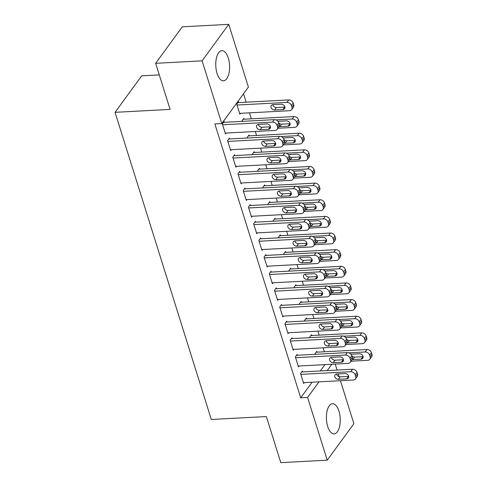 <?xml version="1.0" encoding="UTF-8"?>
<svg xmlns="http://www.w3.org/2000/svg" width="487" height="487" viewBox="0 0 487 487"><rect width="100%" height="100%" fill="white"/><g stroke="black" fill="none" stroke-linecap="round" stroke-linejoin="round"><path stroke-width="0.73" d="M327.702 426.496A15.103 6.897 -93 0 1 332.518 403.723A15.103 6.897 -93 0 1 338.94 411.113A15.103 6.897 -93 0 1 334.125 433.887A15.103 6.897 -93 0 1 327.702 426.496M217.056 73.421A15.103 6.897 -93 0 1 221.871 50.642A15.103 6.897 -93 0 1 228.287 58.032A15.103 6.897 -93 0 1 223.472 80.805A15.103 6.897 -93 0 1 217.056 73.421M324.36 351.778L323.118 347.803M319.149 335.141L317.901 331.16M313.932 318.498L312.684 314.523M308.721 301.861L307.474 297.886M303.504 285.224L302.257 281.243M298.288 268.58L297.046 264.605M293.077 251.943L291.829 247.968M287.86 235.306L286.618 231.325M282.649 218.663L281.401 214.688M277.432 202.026L276.184 198.051M272.221 185.389L270.973 181.414M267.004 168.752L265.756 164.77M261.793 152.108L260.545 148.133M256.576 135.471L255.328 131.496M251.359 118.834L249.484 112.844M246.148 102.191L243.512 93.784M335.214 364.075L337.089 370.065M338.288 373.894L339.171 376.701M340.425 380.712L353.891 423.684L327.246 460.178L307.589 397.453L318.979 381.851M159.286 74.901L141.699 75.838L115.054 112.327L211.309 419.484L266.359 416.562L280.798 462.65L327.246 460.178M115.054 112.327L170.097 109.405L155.657 63.316L182.302 26.822L228.75 24.35L248.407 87.082L221.762 123.576L202.105 60.845L228.75 24.35M311.808 335.531L311.546 334.697L309.744 337.162L309.909 337.674M297.405 355.254L297.143 354.426L295.341 356.892L298.47 366.875L299.115 365.993M301.38 302.25L301.118 301.416L299.316 303.882L299.481 304.399M286.977 321.98L286.715 321.146L284.913 323.612L288.042 333.595L288.688 332.712M290.952 268.97L290.69 268.142L288.888 270.608L289.053 271.119M276.549 288.7L276.287 287.866L274.485 290.331L277.614 300.315L278.26 299.438M280.524 235.696L280.262 234.862L278.461 237.327L278.619 237.839M266.121 255.419L265.859 254.591L264.057 257.057L267.186 267.04L267.826 266.158M270.09 202.415L269.835 201.588L268.033 204.053L268.191 204.564M255.687 222.145L255.432 221.311L253.63 223.777L256.759 233.76L257.398 232.883M259.662 169.141L259.407 168.307L257.605 170.773L257.763 171.284M245.259 188.865L244.998 188.031L243.202 190.502L246.331 200.48L246.97 199.603M249.234 135.861L248.973 135.027L247.177 137.492L247.335 138.004M234.831 155.584L234.57 154.756L232.774 157.222L235.903 167.205L236.542 166.323M238.807 102.58L238.545 101.753L236.743 104.218L239.872 114.201L240.517 113.319M224.404 122.31L224.142 121.476L222.34 123.942L225.469 133.925L226.114 133.048M221.762 123.576L214.877 123.942L300.71 397.818L312.094 382.222M320.324 370.954L324.945 364.617M229.62 138.947L229.359 138.119L227.557 140.585L230.686 150.568L231.331 149.686M244.024 119.224L243.762 118.39L241.96 120.855L242.118 121.366M240.048 172.228L239.787 171.394L237.985 173.859L241.114 183.843L241.759 182.966M254.451 152.498L254.19 151.67L252.388 154.136L252.552 154.647M250.476 205.502L250.215 204.674L248.413 207.139L251.542 217.123L252.187 216.24M264.879 185.778L264.618 184.944L262.816 187.41L262.98 187.921M260.904 238.782L260.642 237.948L258.841 240.414L261.969 250.397L262.615 249.521M275.307 219.059L275.045 218.225L273.244 220.69L273.408 221.201M271.332 272.063L271.07 271.229L269.274 273.694L272.403 283.678L273.043 282.795M285.735 252.333L285.473 251.499L283.678 253.97L283.836 254.482M281.76 305.337L281.498 304.509L279.702 306.974L282.831 316.958L283.471 316.075M296.163 285.613L295.901 284.779L294.105 287.245L294.264 287.756M292.188 338.617L291.932 337.783L290.13 340.249L293.259 350.232L293.898 349.356M306.591 318.888L306.335 318.06L304.533 320.525L304.692 321.036M302.622 371.898L302.36 371.064L300.558 373.529L303.687 383.512L304.326 382.63M317.025 352.168L316.763 351.334L314.961 353.799L315.119 354.317M327.203 370.589L331.83 364.252M155.657 63.316L202.105 60.845M300.71 397.818L307.589 397.453M222.602 124.775L272.525 122.121A3.872 3.007 -143.9 0 1 277.006 125.269L277.529 126.93A3.872 3.007 -143.9 0 1 277.219 129.396A3.872 3.007 -143.9 0 1 275.131 130.443L225.213 133.097M277.219 129.396L279.014 126.93A3.872 3.007 36.1 0 0 279.331 124.465L278.808 122.803A3.872 3.007 36.1 0 0 274.327 119.656L223.503 122.359M266.803 123.948A3.099 2.405 36.1 0 1 269.883 125.488A3.099 2.405 36.1 0 1 270.139 128.44A3.099 2.405 36.1 0 1 268.471 129.274L260.21 129.712A3.099 2.405 36.1 0 1 257.13 128.172A3.099 2.405 36.1 0 1 256.874 125.22A3.099 2.405 36.1 0 1 258.542 124.386L266.803 123.948M270.468 126.79A3.099 2.405 36.1 0 1 270.273 126.809L262.012 127.247A3.099 2.405 36.1 0 1 258.347 124.404M237.005 105.046L286.928 102.398A3.872 3.007 -143.9 0 1 291.409 105.539L291.932 107.201A3.872 3.007 -143.9 0 1 291.622 109.672A3.872 3.007 -143.9 0 1 289.534 110.713L239.616 113.368M237.906 102.629L288.73 99.926A3.872 3.007 36.1 0 1 293.211 103.074L293.734 104.735A3.872 3.007 36.1 0 1 293.424 107.207L291.622 109.672M272.75 104.681A3.099 2.405 -143.9 0 0 276.415 107.517L284.676 107.079A3.099 2.405 -143.9 0 0 284.871 107.061M281.206 104.224L272.945 104.662A3.099 2.405 -143.9 0 0 271.277 105.496A3.099 2.405 -143.9 0 0 271.533 108.449A3.099 2.405 -143.9 0 0 274.613 109.983L282.874 109.545A3.099 2.405 -143.9 0 0 284.542 108.711A3.099 2.405 -143.9 0 0 284.286 105.758A3.099 2.405 -143.9 0 0 281.206 104.224M227.819 141.413L277.742 138.758A3.872 3.007 -143.9 0 1 282.223 141.906L282.746 143.568A3.872 3.007 -143.9 0 1 282.43 146.033A3.872 3.007 -143.9 0 1 280.348 147.08L230.424 149.734M282.43 146.033L284.231 143.568A3.872 3.007 36.1 0 0 284.542 141.102L284.024 139.44A3.872 3.007 36.1 0 0 279.538 136.293L228.713 138.996M272.014 140.585A3.099 2.405 36.1 0 1 275.094 142.125A3.099 2.405 36.1 0 1 275.35 145.077A3.099 2.405 36.1 0 1 273.682 145.911L265.427 146.35A3.099 2.405 36.1 0 1 262.347 144.816A3.099 2.405 36.1 0 1 262.091 141.863A3.099 2.405 36.1 0 1 263.759 141.023L272.014 140.585M275.685 143.428A3.099 2.405 36.1 0 1 275.484 143.446L267.229 143.884A3.099 2.405 36.1 0 1 263.558 141.041M233.03 158.056L282.953 155.402A3.872 3.007 -143.9 0 1 287.44 158.543L287.957 160.211A3.872 3.007 -143.9 0 1 287.647 162.676A3.872 3.007 -143.9 0 1 285.559 163.717L235.641 166.371M287.647 162.676L289.448 160.211A3.872 3.007 36.1 0 0 289.759 157.745L289.235 156.077A3.872 3.007 36.1 0 0 284.755 152.936L233.93 155.633M277.231 157.228A3.099 2.405 36.1 0 1 280.311 158.762A3.099 2.405 36.1 0 1 280.567 161.714A3.099 2.405 36.1 0 1 278.899 162.548L270.644 162.987A3.099 2.405 36.1 0 1 267.564 161.453A3.099 2.405 36.1 0 1 267.302 158.5A3.099 2.405 36.1 0 1 268.97 157.666L277.231 157.228M280.896 160.065A3.099 2.405 36.1 0 1 280.701 160.083L272.44 160.521A3.099 2.405 36.1 0 1 268.775 157.685M275.898 119.899L292.145 119.035A3.872 3.007 -143.9 0 1 296.626 122.176L297.149 123.844A3.872 3.007 -143.9 0 1 296.833 126.31A3.872 3.007 -143.9 0 1 294.751 127.35L278.059 128.239M243.116 119.272L293.941 116.57A3.872 3.007 36.1 0 1 298.428 119.711L298.945 121.379A3.872 3.007 36.1 0 1 298.634 123.844L296.833 126.31M278.868 122.998A3.099 2.405 -143.9 0 0 281.632 124.161L289.887 123.716A3.099 2.405 -143.9 0 0 290.088 123.704M279.221 126.596A3.099 2.405 -143.9 0 0 279.83 126.626L288.085 126.188A3.099 2.405 -143.9 0 0 289.753 125.348A3.099 2.405 -143.9 0 0 289.497 122.395A3.099 2.405 -143.9 0 0 286.417 120.861L278.162 121.3A3.099 2.405 -143.9 0 0 277.967 121.318M281.115 136.537L297.356 135.672A3.872 3.007 -143.9 0 1 301.843 138.819L302.36 140.481A3.872 3.007 -143.9 0 1 302.05 142.947A3.872 3.007 -143.9 0 1 299.962 143.994L283.276 144.882M248.333 135.91L299.158 133.207A3.872 3.007 36.1 0 1 303.638 136.354L304.162 138.016A3.872 3.007 36.1 0 1 303.851 140.481L302.05 142.947M284.085 139.635A3.099 2.405 -143.9 0 0 286.843 140.798L295.104 140.359A3.099 2.405 -143.9 0 0 295.299 140.341M284.438 143.233A3.099 2.405 -143.9 0 0 285.047 143.263L293.302 142.825A3.099 2.405 -143.9 0 0 294.97 141.991A3.099 2.405 -143.9 0 0 294.714 139.038A3.099 2.405 -143.9 0 0 291.634 137.498L283.373 137.937A3.099 2.405 -143.9 0 0 283.178 137.955M238.246 174.693L288.17 172.039A3.872 3.007 -143.9 0 1 292.65 175.186L293.174 176.848A3.872 3.007 -143.9 0 1 292.857 179.313A3.872 3.007 -143.9 0 1 290.776 180.36L240.852 183.015M292.857 179.313L294.659 176.848A3.872 3.007 36.1 0 0 294.976 174.383L294.452 172.721A3.872 3.007 36.1 0 0 289.966 169.573L239.141 172.276M282.442 173.865A3.099 2.405 36.1 0 1 285.522 175.405A3.099 2.405 36.1 0 1 285.784 178.352A3.099 2.405 36.1 0 1 284.116 179.192L275.855 179.63A3.099 2.405 36.1 0 1 272.775 178.09A3.099 2.405 36.1 0 1 272.519 175.137A3.099 2.405 36.1 0 1 274.187 174.303L282.442 173.865M286.113 176.708A3.099 2.405 36.1 0 1 285.912 176.726L277.657 177.165A3.099 2.405 36.1 0 1 273.986 174.322M243.463 191.33L293.381 188.676A3.872 3.007 -143.9 0 1 297.867 191.823L298.385 193.485A3.872 3.007 -143.9 0 1 298.074 195.951A3.872 3.007 -143.9 0 1 295.993 196.998L246.069 199.652M298.074 195.951L299.876 193.485A3.872 3.007 36.1 0 0 300.187 191.02L299.663 189.358A3.872 3.007 36.1 0 0 295.183 186.211L244.358 188.913M287.659 190.502A3.099 2.405 36.1 0 1 290.739 192.042A3.099 2.405 36.1 0 1 290.995 194.995A3.099 2.405 36.1 0 1 289.327 195.829L281.072 196.267A3.099 2.405 36.1 0 1 277.992 194.727A3.099 2.405 36.1 0 1 277.736 191.781A3.099 2.405 36.1 0 1 279.404 190.941L287.659 190.502M291.329 193.345A3.099 2.405 36.1 0 1 291.129 193.363L282.868 193.802A3.099 2.405 36.1 0 1 279.203 190.959M286.326 153.174L302.573 152.309A3.872 3.007 -143.9 0 1 307.053 155.456L307.577 157.118A3.872 3.007 -143.9 0 1 307.26 159.59A3.872 3.007 -143.9 0 1 305.179 160.631L288.493 161.52M253.544 152.547L304.369 149.844A3.872 3.007 36.1 0 1 308.855 152.991L309.379 154.653A3.872 3.007 36.1 0 1 309.062 157.124L307.26 159.59M289.296 156.272A3.099 2.405 -143.9 0 0 292.06 157.435L300.315 156.997A3.099 2.405 -143.9 0 0 300.516 156.978M289.649 159.87A3.099 2.405 -143.9 0 0 290.258 159.9L298.519 159.462A3.099 2.405 -143.9 0 0 300.187 158.628A3.099 2.405 -143.9 0 0 299.925 155.676A3.099 2.405 -143.9 0 0 296.845 154.142L288.59 154.58A3.099 2.405 -143.9 0 0 288.395 154.592M291.543 169.817L307.784 168.952A3.872 3.007 -143.9 0 1 312.27 172.094L312.788 173.762A3.872 3.007 -143.9 0 1 312.477 176.227A3.872 3.007 -143.9 0 1 310.396 177.268L293.704 178.157M258.761 169.184L309.586 166.487A3.872 3.007 36.1 0 1 314.072 169.628L314.59 171.296A3.872 3.007 36.1 0 1 314.279 173.762L312.477 176.227M294.513 172.915A3.099 2.405 -143.9 0 0 297.271 174.078L305.532 173.634A3.099 2.405 -143.9 0 0 305.733 173.615M294.866 176.513A3.099 2.405 -143.9 0 0 295.475 176.544L303.73 176.099A3.099 2.405 -143.9 0 0 305.398 175.265A3.099 2.405 -143.9 0 0 305.142 172.313A3.099 2.405 -143.9 0 0 302.062 170.779L293.807 171.217A3.099 2.405 -143.9 0 0 293.612 171.235M248.674 207.967L298.598 205.319A3.872 3.007 -143.9 0 1 303.078 208.46L303.602 210.128A3.872 3.007 -143.9 0 1 303.291 212.594A3.872 3.007 -143.9 0 1 301.203 213.635L251.28 216.289M303.291 212.594L305.087 210.128A3.872 3.007 36.1 0 0 305.404 207.657L304.88 205.995A3.872 3.007 36.1 0 0 300.4 202.854L249.569 205.551M292.876 207.145A3.099 2.405 36.1 0 1 295.956 208.68A3.099 2.405 36.1 0 1 296.212 211.632A3.099 2.405 36.1 0 1 294.544 212.466L286.283 212.904A3.099 2.405 36.1 0 1 283.203 211.37A3.099 2.405 36.1 0 1 282.947 208.418A3.099 2.405 36.1 0 1 284.615 207.584L292.876 207.145M296.54 209.982A3.099 2.405 36.1 0 1 296.339 210L288.085 210.439A3.099 2.405 36.1 0 1 284.42 207.602M296.753 186.454L313.001 185.59A3.872 3.007 -143.9 0 1 317.481 188.737L318.005 190.399A3.872 3.007 -143.9 0 1 317.694 192.864A3.872 3.007 -143.9 0 1 315.606 193.911L298.921 194.794M263.978 185.827L314.803 183.124A3.872 3.007 36.1 0 1 319.283 186.271L319.807 187.933A3.872 3.007 36.1 0 1 319.49 190.399L317.694 192.864M299.724 189.553A3.099 2.405 -143.9 0 0 302.488 190.715L310.743 190.277A3.099 2.405 -143.9 0 0 310.943 190.259M300.077 193.15A3.099 2.405 -143.9 0 0 300.686 193.181L308.947 192.742A3.099 2.405 -143.9 0 0 310.615 191.908A3.099 2.405 -143.9 0 0 310.359 188.956A3.099 2.405 -143.9 0 0 307.279 187.416L299.018 187.854A3.099 2.405 -143.9 0 0 298.823 187.872M253.891 224.61L303.809 221.956A3.872 3.007 -143.9 0 1 308.295 225.104L308.813 226.765A3.872 3.007 -143.9 0 1 308.502 229.231A3.872 3.007 -143.9 0 1 306.42 230.278L256.497 232.926M308.502 229.231L310.304 226.765A3.872 3.007 36.1 0 0 310.615 224.3L310.097 222.632A3.872 3.007 36.1 0 0 305.611 219.491L254.786 222.194M298.087 223.783A3.099 2.405 36.1 0 1 301.167 225.323A3.099 2.405 36.1 0 1 301.423 228.269A3.099 2.405 36.1 0 1 299.755 229.109L291.5 229.547A3.099 2.405 36.1 0 1 288.42 228.007A3.099 2.405 36.1 0 1 288.164 225.055A3.099 2.405 36.1 0 1 289.832 224.221L298.087 223.783M301.757 226.625A3.099 2.405 36.1 0 1 301.556 226.644L293.302 227.082A3.099 2.405 36.1 0 1 289.631 224.239M301.97 203.091L318.212 202.227A3.872 3.007 -143.9 0 1 322.698 205.374L323.222 207.036A3.872 3.007 -143.9 0 1 322.905 209.507A3.872 3.007 -143.9 0 1 320.823 210.548L304.132 211.437M269.189 202.464L320.014 199.761A3.872 3.007 36.1 0 1 324.5 202.909L325.018 204.57A3.872 3.007 36.1 0 1 324.707 207.036L322.905 209.507M304.941 206.19A3.099 2.405 -143.9 0 0 307.705 207.352L315.96 206.914A3.099 2.405 -143.9 0 0 316.16 206.896M305.294 209.787A3.099 2.405 -143.9 0 0 305.903 209.818L314.158 209.38A3.099 2.405 -143.9 0 0 315.826 208.546A3.099 2.405 -143.9 0 0 315.57 205.593A3.099 2.405 -143.9 0 0 312.49 204.053L304.235 204.497A3.099 2.405 -143.9 0 0 304.04 204.51M259.102 241.248L309.026 238.593A3.872 3.007 -143.9 0 1 313.506 241.741L314.03 243.403A3.872 3.007 -143.9 0 1 313.719 245.868A3.872 3.007 -143.9 0 1 311.631 246.915L261.714 249.569M313.719 245.868L315.515 243.403A3.872 3.007 36.1 0 0 315.832 240.937L315.308 239.275A3.872 3.007 36.1 0 0 310.828 236.128L260.003 238.831M303.304 240.42A3.099 2.405 36.1 0 1 306.384 241.96A3.099 2.405 36.1 0 1 306.64 244.912A3.099 2.405 36.1 0 1 304.972 245.746L296.711 246.185A3.099 2.405 36.1 0 1 293.631 244.644A3.099 2.405 36.1 0 1 293.375 241.698A3.099 2.405 36.1 0 1 295.043 240.858L303.304 240.42M306.968 243.263A3.099 2.405 36.1 0 1 306.773 243.281L298.513 243.719A3.099 2.405 36.1 0 1 294.848 240.876M307.181 219.734L323.429 218.87A3.872 3.007 -143.9 0 1 327.909 222.011L328.433 223.679A3.872 3.007 -143.9 0 1 328.122 226.145A3.872 3.007 -143.9 0 1 326.034 227.185L309.348 228.074M274.406 219.101L325.231 216.405A3.872 3.007 36.1 0 1 329.711 219.546L330.235 221.214A3.872 3.007 36.1 0 1 329.924 223.679L328.122 226.145M310.158 222.827A3.099 2.405 -143.9 0 0 312.916 223.99L321.177 223.551A3.099 2.405 -143.9 0 0 321.371 223.533M310.511 226.431A3.099 2.405 -143.9 0 0 311.114 226.461L319.375 226.017A3.099 2.405 -143.9 0 0 321.043 225.183A3.099 2.405 -143.9 0 0 320.787 222.23A3.099 2.405 -143.9 0 0 317.707 220.696L309.446 221.135A3.099 2.405 -143.9 0 0 309.251 221.153M264.319 257.885L314.237 255.237A3.872 3.007 -143.9 0 1 318.723 258.378L319.247 260.04A3.872 3.007 -143.9 0 1 318.93 262.511A3.872 3.007 -143.9 0 1 316.848 263.552L266.925 266.206M318.93 262.511L320.732 260.046A3.872 3.007 36.1 0 0 321.043 257.574L320.525 255.912A3.872 3.007 36.1 0 0 316.039 252.765L265.214 255.468M308.514 257.063A3.099 2.405 36.1 0 1 311.595 258.597A3.099 2.405 36.1 0 1 311.85 261.549A3.099 2.405 36.1 0 1 310.182 262.383L301.928 262.822A3.099 2.405 36.1 0 1 298.848 261.288A3.099 2.405 36.1 0 1 298.592 258.335A3.099 2.405 36.1 0 1 300.26 257.501L308.514 257.063M312.185 259.9A3.099 2.405 36.1 0 1 311.984 259.918L303.73 260.356A3.099 2.405 36.1 0 1 300.059 257.52M312.398 236.372L328.646 235.507A3.872 3.007 -143.9 0 1 333.126 238.654L333.65 240.316A3.872 3.007 -143.9 0 1 333.333 242.782A3.872 3.007 -143.9 0 1 331.251 243.829L314.559 244.711M279.617 235.745L330.442 233.042A3.872 3.007 36.1 0 1 334.928 236.189L335.446 237.851A3.872 3.007 36.1 0 1 335.135 240.316L333.333 242.782M315.369 239.47A3.099 2.405 -143.9 0 0 318.133 240.633L326.387 240.194A3.099 2.405 -143.9 0 0 326.588 240.176M315.722 243.068A3.099 2.405 -143.9 0 0 316.331 243.098L324.586 242.66A3.099 2.405 -143.9 0 0 326.253 241.826A3.099 2.405 -143.9 0 0 325.998 238.873A3.099 2.405 -143.9 0 0 322.918 237.333L314.663 237.772A3.099 2.405 -143.9 0 0 314.468 237.79M269.53 274.528L319.454 271.874A3.872 3.007 -143.9 0 1 323.94 275.015L324.458 276.683A3.872 3.007 -143.9 0 1 324.147 279.148A3.872 3.007 -143.9 0 1 322.059 280.189L272.142 282.844M324.147 279.148L325.949 276.683A3.872 3.007 36.1 0 0 326.26 274.218L325.736 272.55A3.872 3.007 36.1 0 0 321.256 269.408L270.431 272.111M313.731 273.7A3.099 2.405 36.1 0 1 316.812 275.234A3.099 2.405 36.1 0 1 317.067 278.187A3.099 2.405 36.1 0 1 315.399 279.027L307.145 279.465A3.099 2.405 36.1 0 1 304.065 277.925A3.099 2.405 36.1 0 1 303.803 274.972A3.099 2.405 36.1 0 1 305.471 274.138L313.731 273.7M317.396 276.543A3.099 2.405 36.1 0 1 317.201 276.555L308.941 277A3.099 2.405 36.1 0 1 305.276 274.157M317.615 253.009L333.857 252.144A3.872 3.007 -143.9 0 1 338.343 255.291L338.861 256.953A3.872 3.007 -143.9 0 1 338.55 259.419A3.872 3.007 -143.9 0 1 336.462 260.466L319.776 261.355M284.834 252.382L335.659 249.679A3.872 3.007 36.1 0 1 340.139 252.826L340.663 254.488A3.872 3.007 36.1 0 1 340.352 256.953L338.55 259.419M320.586 256.107A3.099 2.405 -143.9 0 0 323.344 257.27L331.604 256.832A3.099 2.405 -143.9 0 0 331.799 256.813M320.939 259.705A3.099 2.405 -143.9 0 0 321.548 259.735L329.802 259.297A3.099 2.405 -143.9 0 0 331.47 258.463A3.099 2.405 -143.9 0 0 331.215 255.511A3.099 2.405 -143.9 0 0 328.135 253.97L319.874 254.409A3.099 2.405 -143.9 0 0 319.679 254.427M274.747 291.165L324.671 288.511A3.872 3.007 -143.9 0 1 329.151 291.658L329.675 293.32A3.872 3.007 -143.9 0 1 329.358 295.786A3.872 3.007 -143.9 0 1 327.276 296.833L277.353 299.487M329.358 295.786L331.16 293.32A3.872 3.007 36.1 0 0 331.477 290.855L330.953 289.193A3.872 3.007 36.1 0 0 326.467 286.046L275.642 288.748M318.942 290.337A3.099 2.405 36.1 0 1 322.023 291.877A3.099 2.405 36.1 0 1 322.284 294.83A3.099 2.405 36.1 0 1 320.616 295.664L312.356 296.102A3.099 2.405 36.1 0 1 309.275 294.562A3.099 2.405 36.1 0 1 309.02 291.616A3.099 2.405 36.1 0 1 310.688 290.776L318.942 290.337M322.613 293.18A3.099 2.405 36.1 0 1 322.412 293.198L314.158 293.637A3.099 2.405 36.1 0 1 310.487 290.794M322.826 269.646L339.074 268.787A3.872 3.007 -143.9 0 1 343.554 271.929L344.078 273.597A3.872 3.007 -143.9 0 1 343.761 276.062A3.872 3.007 -143.9 0 1 341.679 277.103L324.993 277.992M290.045 269.019L340.87 266.322A3.872 3.007 36.1 0 1 345.356 269.463L345.88 271.131A3.872 3.007 36.1 0 1 345.563 273.597L343.761 276.062M325.797 272.744A3.099 2.405 -143.9 0 0 328.561 273.907L336.815 273.469A3.099 2.405 -143.9 0 0 337.016 273.45M326.15 276.342A3.099 2.405 -143.9 0 0 326.759 276.373L335.019 275.934A3.099 2.405 -143.9 0 0 336.687 275.1A3.099 2.405 -143.9 0 0 336.426 272.148A3.099 2.405 -143.9 0 0 333.345 270.614L325.091 271.052A3.099 2.405 -143.9 0 0 324.896 271.07M279.964 307.802L329.882 305.148A3.872 3.007 -143.9 0 1 334.368 308.295L334.886 309.957A3.872 3.007 -143.9 0 1 334.575 312.429A3.872 3.007 -143.9 0 1 332.487 313.47L282.57 316.124M334.575 312.429L336.377 309.963A3.872 3.007 36.1 0 0 336.687 307.492L336.164 305.83A3.872 3.007 36.1 0 0 331.684 302.683L280.859 305.386M324.159 306.98A3.099 2.405 36.1 0 1 327.24 308.514A3.099 2.405 36.1 0 1 327.495 311.467A3.099 2.405 36.1 0 1 325.827 312.301L317.573 312.739A3.099 2.405 36.1 0 1 314.492 311.205A3.099 2.405 36.1 0 1 314.237 308.253A3.099 2.405 36.1 0 1 315.905 307.419L324.159 306.98M327.824 309.817A3.099 2.405 36.1 0 1 327.629 309.835L319.369 310.274A3.099 2.405 36.1 0 1 315.704 307.437M328.043 286.289L344.285 285.425A3.872 3.007 -143.9 0 1 348.771 288.572L349.289 290.234A3.872 3.007 -143.9 0 1 348.978 292.699A3.872 3.007 -143.9 0 1 346.896 293.746L330.204 294.629M295.262 285.662L346.087 282.959A3.872 3.007 36.1 0 1 350.567 286.1L351.09 287.768A3.872 3.007 36.1 0 1 350.78 290.234L348.978 292.699M331.014 289.388A3.099 2.405 -143.9 0 0 333.772 290.55L342.032 290.112A3.099 2.405 -143.9 0 0 342.233 290.094M331.367 292.985A3.099 2.405 -143.9 0 0 331.976 293.016L340.23 292.577A3.099 2.405 -143.9 0 0 341.898 291.737A3.099 2.405 -143.9 0 0 341.643 288.791A3.099 2.405 -143.9 0 0 338.562 287.251L330.308 287.689A3.099 2.405 -143.9 0 0 330.113 287.707M285.175 324.445L335.099 321.791A3.872 3.007 -143.9 0 1 339.579 324.932L340.103 326.6A3.872 3.007 -143.9 0 1 339.792 329.066A3.872 3.007 -143.9 0 1 337.704 330.107L287.78 332.761M339.792 329.066L341.588 326.6A3.872 3.007 36.1 0 0 341.904 324.135L341.381 322.467A3.872 3.007 36.1 0 0 336.901 319.326L286.07 322.023M329.376 323.618A3.099 2.405 36.1 0 1 332.457 325.152A3.099 2.405 36.1 0 1 332.712 328.104A3.099 2.405 36.1 0 1 331.044 328.938L322.784 329.382A3.099 2.405 36.1 0 1 319.703 327.842A3.099 2.405 36.1 0 1 319.448 324.89A3.099 2.405 36.1 0 1 321.116 324.056L329.376 323.618M333.041 326.46A3.099 2.405 36.1 0 1 332.84 326.473L324.586 326.917A3.099 2.405 36.1 0 1 320.915 324.074M333.254 302.926L349.502 302.062A3.872 3.007 -143.9 0 1 353.982 305.209L354.506 306.871A3.872 3.007 -143.9 0 1 354.195 309.336A3.872 3.007 -143.9 0 1 352.107 310.383L335.421 311.272M300.479 302.299L351.304 299.596A3.872 3.007 36.1 0 1 355.784 302.744L356.307 304.405A3.872 3.007 36.1 0 1 355.991 306.871L354.195 309.336M336.225 306.025A3.099 2.405 -143.9 0 0 338.989 307.187L347.243 306.749A3.099 2.405 -143.9 0 0 347.444 306.731M336.578 309.622A3.099 2.405 -143.9 0 0 337.187 309.653L345.447 309.215A3.099 2.405 -143.9 0 0 347.115 308.381A3.099 2.405 -143.9 0 0 346.86 305.428A3.099 2.405 -143.9 0 0 343.779 303.888L335.519 304.326A3.099 2.405 -143.9 0 0 335.324 304.345M290.392 341.083L340.31 338.428A3.872 3.007 -143.9 0 1 344.796 341.576L345.313 343.238A3.872 3.007 -143.9 0 1 345.003 345.703A3.872 3.007 -143.9 0 1 342.921 346.75L292.997 349.404M345.003 345.703L346.805 343.238A3.872 3.007 36.1 0 0 347.115 340.772L346.598 339.11A3.872 3.007 36.1 0 0 342.111 335.963L291.287 338.666M334.587 340.255A3.099 2.405 36.1 0 1 337.668 341.795A3.099 2.405 36.1 0 1 337.923 344.747A3.099 2.405 36.1 0 1 336.255 345.581L328.001 346.02A3.099 2.405 36.1 0 1 324.92 344.479A3.099 2.405 36.1 0 1 324.665 341.527A3.099 2.405 36.1 0 1 326.333 340.693L334.587 340.255M338.258 343.098A3.099 2.405 36.1 0 1 338.057 343.116L329.802 343.554A3.099 2.405 36.1 0 1 326.132 340.711M338.471 319.563L354.713 318.705A3.872 3.007 -143.9 0 1 359.199 321.846L359.723 323.514A3.872 3.007 -143.9 0 1 359.406 325.98A3.872 3.007 -143.9 0 1 357.324 327.021L340.632 327.909M305.69 318.936L356.514 316.233A3.872 3.007 36.1 0 1 361.001 319.381L361.518 321.043A3.872 3.007 36.1 0 1 361.208 323.514L359.406 325.98M341.442 322.662A3.099 2.405 -143.9 0 0 344.206 323.825L352.46 323.386A3.099 2.405 -143.9 0 0 352.661 323.368M341.795 326.26A3.099 2.405 -143.9 0 0 342.404 326.29L350.658 325.852A3.099 2.405 -143.9 0 0 352.326 325.018A3.099 2.405 -143.9 0 0 352.071 322.065A3.099 2.405 -143.9 0 0 348.99 320.531L340.736 320.97A3.099 2.405 -143.9 0 0 340.541 320.988M295.603 357.72L345.526 355.066A3.872 3.007 -143.9 0 1 350.007 358.213L350.53 359.875A3.872 3.007 -143.9 0 1 350.22 362.346A3.872 3.007 -143.9 0 1 348.132 363.387L298.214 366.041M350.22 362.346L352.016 359.875A3.872 3.007 36.1 0 0 352.332 357.409L351.809 355.747A3.872 3.007 36.1 0 0 347.328 352.6L296.504 355.303M339.804 356.892A3.099 2.405 36.1 0 1 342.885 358.432A3.099 2.405 36.1 0 1 343.14 361.384A3.099 2.405 36.1 0 1 341.472 362.218L333.211 362.657A3.099 2.405 36.1 0 1 330.131 361.123A3.099 2.405 36.1 0 1 329.876 358.17A3.099 2.405 36.1 0 1 331.544 357.336L339.804 356.892M343.469 359.735A3.099 2.405 36.1 0 1 343.274 359.753L335.013 360.191A3.099 2.405 36.1 0 1 331.349 357.348M343.682 336.207L359.93 335.342A3.872 3.007 -143.9 0 1 364.41 338.483L364.933 340.151A3.872 3.007 -143.9 0 1 364.623 342.617A3.872 3.007 -143.9 0 1 362.535 343.664L345.849 344.546M310.907 335.58L361.731 332.877A3.872 3.007 36.1 0 1 366.212 336.018L366.735 337.686A3.872 3.007 36.1 0 1 366.419 340.151L364.623 342.617M346.659 339.305A3.099 2.405 -143.9 0 0 349.416 340.468L357.677 340.029A3.099 2.405 -143.9 0 0 357.872 340.011M347.012 342.903A3.099 2.405 -143.9 0 0 347.615 342.933L355.875 342.495A3.099 2.405 -143.9 0 0 357.543 341.655A3.099 2.405 -143.9 0 0 357.288 338.709A3.099 2.405 -143.9 0 0 354.207 337.168L345.947 337.607A3.099 2.405 -143.9 0 0 345.752 337.625M300.82 374.363L350.737 371.709A3.872 3.007 -143.9 0 1 355.224 374.85L355.747 376.518A3.872 3.007 -143.9 0 1 355.431 378.983A3.872 3.007 -143.9 0 1 353.349 380.024L303.425 382.679M355.431 378.983L357.233 376.518A3.872 3.007 36.1 0 0 357.543 374.053L357.026 372.385A3.872 3.007 36.1 0 0 352.539 369.243L301.715 371.94M345.015 373.535A3.099 2.405 36.1 0 1 348.095 375.069A3.099 2.405 36.1 0 1 348.351 378.022A3.099 2.405 36.1 0 1 346.683 378.856L338.428 379.3A3.099 2.405 36.1 0 1 335.348 377.76A3.099 2.405 36.1 0 1 335.093 374.807A3.099 2.405 36.1 0 1 336.761 373.973L345.015 373.535M348.686 376.372A3.099 2.405 36.1 0 1 348.485 376.39L340.23 376.828A3.099 2.405 36.1 0 1 336.56 373.992M348.899 352.844L365.147 351.979A3.872 3.007 -143.9 0 1 369.627 355.126L370.15 356.788A3.872 3.007 -143.9 0 1 369.834 359.254A3.872 3.007 -143.9 0 1 367.752 360.301L351.06 361.19M316.118 352.217L366.942 349.514A3.872 3.007 36.1 0 1 371.429 352.661L371.946 354.323A3.872 3.007 36.1 0 1 371.636 356.788L369.834 359.254M351.87 355.942A3.099 2.405 -143.9 0 0 354.633 357.105L362.888 356.667A3.099 2.405 -143.9 0 0 363.089 356.648M352.223 359.54A3.099 2.405 -143.9 0 0 352.832 359.57L361.086 359.132A3.099 2.405 -143.9 0 0 362.754 358.298A3.099 2.405 -143.9 0 0 362.498 355.346A3.099 2.405 -143.9 0 0 359.418 353.806L351.164 354.244A3.099 2.405 -143.9 0 0 350.969 354.262M274.327 119.656L272.525 122.121M278.808 122.803L277.006 125.269M279.331 124.465L277.529 126.93M268.471 129.274L270.273 126.809M260.21 129.712L262.012 127.247M286.928 102.398L288.73 99.926M291.932 107.201L293.734 104.735M291.409 105.539L293.211 103.074M284.676 107.079L282.874 109.545M276.415 107.517L274.613 109.983M279.538 136.293L277.742 138.758M284.024 139.44L282.223 141.906M284.542 141.102L282.746 143.568M273.682 145.911L275.484 143.446M265.427 146.35L267.229 143.884M284.755 152.936L282.953 155.402M289.235 156.077L287.44 158.543M289.759 157.745L287.957 160.211M278.899 162.548L280.701 160.083M270.644 162.987L272.44 160.521M292.145 119.035L293.941 116.57M297.149 123.844L298.945 121.379M296.626 122.176L298.428 119.711M289.887 123.716L288.085 126.188M281.632 124.161L279.83 126.626M297.356 135.672L299.158 133.207M302.36 140.481L304.162 138.016M301.843 138.819L303.638 136.354M295.104 140.359L293.302 142.825M286.843 140.798L285.047 143.263M289.966 169.573L288.17 172.039M294.452 172.721L292.65 175.186M294.976 174.383L293.174 176.848M284.116 179.192L285.912 176.726M275.855 179.63L277.657 177.165M295.183 186.211L293.381 188.676M299.663 189.358L297.867 191.823M300.187 191.02L298.385 193.485M289.327 195.829L291.129 193.363M281.072 196.267L282.868 193.802M302.573 152.309L304.369 149.844M307.577 157.118L309.379 154.653M307.053 155.456L308.855 152.991M300.315 156.997L298.519 159.462M292.06 157.435L290.258 159.9M307.784 168.952L309.586 166.487M312.788 173.762L314.59 171.296M312.27 172.094L314.072 169.628M305.532 173.634L303.73 176.099M297.271 174.078L295.475 176.544M300.4 202.854L298.598 205.319M304.88 205.995L303.078 208.46M305.404 207.657L303.602 210.128M294.544 212.466L296.339 210M286.283 212.904L288.085 210.439M313.001 185.59L314.803 183.124M318.005 190.399L319.807 187.933M317.481 188.737L319.283 186.271M310.743 190.277L308.947 192.742M302.488 190.715L300.686 193.181M305.611 219.491L303.809 221.956M310.097 222.632L308.295 225.104M310.615 224.3L308.813 226.765M299.755 229.109L301.556 226.644M291.5 229.547L293.302 227.082M318.212 202.227L320.014 199.761M323.222 207.036L325.018 204.57M322.698 205.374L324.5 202.909M315.96 206.914L314.158 209.38M307.705 207.352L305.903 209.818M310.828 236.128L309.026 238.593M315.308 239.275L313.506 241.741M315.832 240.937L314.03 243.403M304.972 245.746L306.773 243.281M296.711 246.185L298.513 243.719M323.429 218.87L325.231 216.405M328.433 223.679L330.235 221.214M327.909 222.011L329.711 219.546M321.177 223.551L319.375 226.017M312.916 223.99L311.114 226.461M316.039 252.765L314.237 255.237M320.525 255.912L318.723 258.378M321.043 257.574L319.247 260.04M310.182 262.383L311.984 259.918M301.928 262.822L303.73 260.356M328.646 235.507L330.442 233.042M333.65 240.316L335.446 237.851M333.126 238.654L334.928 236.189M326.387 240.194L324.586 242.66M318.133 240.633L316.331 243.098M321.256 269.408L319.454 271.874M325.736 272.55L323.94 275.015M326.26 274.218L324.458 276.683M315.399 279.027L317.201 276.555M307.145 279.465L308.941 277M333.857 252.144L335.659 249.679M338.861 256.953L340.663 254.488M338.343 255.291L340.139 252.826M331.604 256.832L329.802 259.297M323.344 257.27L321.548 259.735M326.467 286.046L324.671 288.511M330.953 289.193L329.151 291.658M331.477 290.855L329.675 293.32M320.616 295.664L322.412 293.198M312.356 296.102L314.158 293.637M339.074 268.787L340.87 266.322M344.078 273.597L345.88 271.131M343.554 271.929L345.356 269.463M336.815 273.469L335.019 275.934M328.561 273.907L326.759 276.373M331.684 302.683L329.882 305.148M336.164 305.83L334.368 308.295M336.687 307.492L334.886 309.957M325.827 312.301L327.629 309.835M317.573 312.739L319.369 310.274M344.285 285.425L346.087 282.959M349.289 290.234L351.09 287.768M348.771 288.572L350.567 286.1M342.032 290.112L340.23 292.577M333.772 290.55L331.976 293.016M336.901 319.326L335.099 321.791M341.381 322.467L339.579 324.932M341.904 324.135L340.103 326.6M331.044 328.938L332.84 326.473M322.784 329.382L324.586 326.917M349.502 302.062L351.304 299.596M354.506 306.871L356.307 304.405M353.982 305.209L355.784 302.744M347.243 306.749L345.447 309.215M338.989 307.187L337.187 309.653M342.111 335.963L340.31 338.428M346.598 339.11L344.796 341.576M347.115 340.772L345.313 343.238M336.255 345.581L338.057 343.116M328.001 346.02L329.802 343.554M354.713 318.705L356.514 316.233M359.723 323.514L361.518 321.043M359.199 321.846L361.001 319.381M352.46 323.386L350.658 325.852M344.206 323.825L342.404 326.29M347.328 352.6L345.526 355.066M351.809 355.747L350.007 358.213M352.332 357.409L350.53 359.875M341.472 362.218L343.274 359.753M333.211 362.657L335.013 360.191M359.93 335.342L361.731 332.877M364.933 340.151L366.735 337.686M364.41 338.483L366.212 336.018M357.677 340.029L355.875 342.495M349.416 340.468L347.615 342.933M352.539 369.243L350.737 371.709M357.026 372.385L355.224 374.85M357.543 374.053L355.747 376.518M346.683 378.856L348.485 376.39M338.428 379.3L340.23 376.828M365.147 351.979L366.942 349.514M370.15 356.788L371.946 354.323M369.627 355.126L371.429 352.661M362.888 356.667L361.086 359.132M354.633 357.105L352.832 359.57"/></g></svg>
